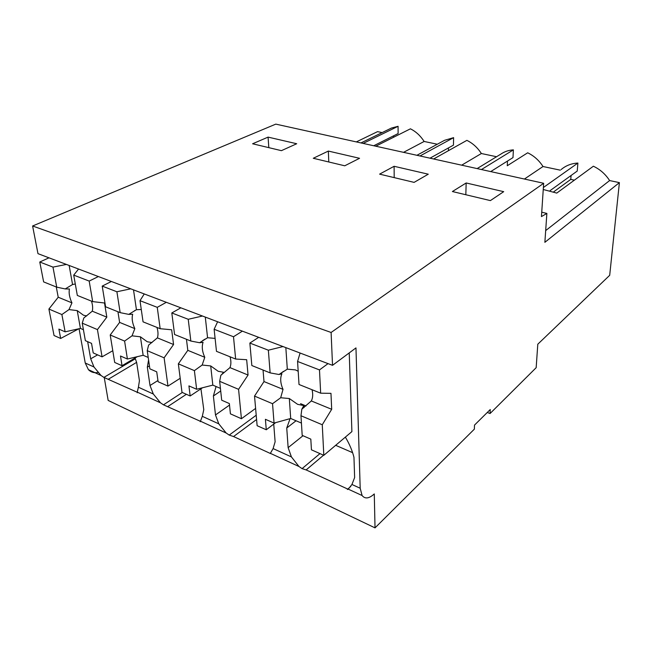<?xml version="1.0" encoding="UTF-8"?>
<svg xmlns="http://www.w3.org/2000/svg" width="652" height="652" viewBox="0 0 652 652"><rect width="100%" height="100%" fill="white"/><g stroke="black" fill="none" stroke-linecap="round" stroke-linejoin="round"><path stroke-width="0.98" d="M104.271 377.655L108.159 400.426L375.022 527.875L474.363 429.13L474.509 425.096L490.247 409.537L490.068 413.523L487.272 412.48M545.675 230.596L609.612 180.563L619.4 182.625L609.693 275.307L537.794 344.207L536.164 367.695L490.068 413.523M403.555 152.34L424.142 141.46L437.305 144.239M420.01 155.975L453.613 137.654L444.55 140.31L416.913 155.29M453.613 137.654L453.45 145.143L430.002 158.183M448.478 147.906L448.429 150.694M461.673 165.176L481.363 153.522C477.557 147.613 472.724 143.228 466.881 140.359L433.629 158.982M481.363 153.522L496.555 156.725M481.437 169.544L513.385 149.87C508.788 150.164 504.672 151.533 501.038 153.994L477.117 168.591M513.385 149.87L512.994 157.597L490.703 171.59M507.492 161.052L507.28 165.747M524.42 179.039L543.01 166.521C539.049 160.384 533.947 155.812 527.688 152.796L507.264 165.747M543.01 166.521L560.288 170.164M543.385 187.515L577.9 163.057C571.396 163.424 565.814 165.592 561.152 169.561M577.9 163.057L577.24 171.044L550.117 190.612M571.079 175.486L570.769 179.398L574.363 180.172M609.612 180.563C605.496 174.182 600.084 169.398 593.369 166.219L556.759 193.09L543.255 189.504M356.326 141.908L377.549 131.639L382.113 132.6M363.14 143.416L398.079 126.301L391.445 128.053L360.947 142.935M398.079 126.301L398.119 133.562L373.726 145.755M393.588 135.828L393.596 137.254M424.142 141.46C420.467 135.763 415.894 131.549 410.418 128.819L375.764 146.203M290.099 418.641L286.741 428.005L288.135 447.639L291.42 456.913L273.098 448.576L270.27 453.523M270.327 453.458L233.555 436.547L229.211 435.088L226.179 433.026L200.466 421.2L200.254 421.689M216.073 386.522L213.383 396L215.486 414.957L218.787 423.833L226.179 433.026M218.787 423.833L202.307 416.326L200.466 421.2M200.425 421.306L163.481 404.827L160.522 402.838L137.254 392.137L137.246 392.757M148.575 359.961L147.336 367.182L150.009 385.495L153.31 394.012L160.522 402.838M153.31 394.012L138.403 387.223L137.254 392.137M137.246 392.251L103.896 377.402L135.355 358.771M87.661 341.664L90.685 358.804L93.969 366.986L101.011 375.47L103.896 377.402M97.759 372.536C94.027 373.131 90.913 372.178 88.427 369.684L85.241 363.009L79.071 328.722M375.022 527.875L374.281 493.939C369.073 498.641 365.014 499.171 362.096 495.52L360.189 488.242L351.95 484.485L348.241 489.147L347.377 489.481L350.76 486.4M347.809 489.098L306.138 469.929L302.072 468.625L319.977 453.613M291.42 456.913L298.966 466.49L302.072 468.625M138.403 387.223L139.43 380.735L136.667 362.528L135.062 358.005M202.307 416.326L203.783 409.684L200.938 388.82M273.098 448.576L275.12 441.787L273.734 424.093M303.946 407.647L303.816 405.568L301.827 409.187L300.971 415.74L302.194 435.373L310.817 439.138L311.436 449.823L323.816 455.316L351.893 431.608L349.236 352.911M351.95 484.485L354.631 477.557L353.963 457.337C352.267 450.565 349.399 443.825 345.364 437.125M32.6 225.983L331.102 332.471L543.662 183.285L275.796 124.124L32.6 225.983L37.979 253.652L332.528 365.324L355.968 347.907L360.189 488.242M331.102 332.471L332.528 365.324M268.078 137.116L252.601 143.774L281.411 150.661L296.709 143.742L268.078 137.116L268.82 147.645M344.745 165.795L359.554 158.297L328.347 151.068L313.278 158.273L344.745 165.795M414.101 182.373L428.266 174.198L394.11 166.293L379.603 174.133L414.101 182.373M490.385 200.604L503.703 191.664L466.164 182.976L452.398 191.533L490.385 200.604M543.662 183.285L541.445 216.586L546.873 213.424L541.739 212.193M233.555 436.547L256.586 419.489M256.212 415.226L229.211 435.088M168.037 406.416L186.39 394.289M182.315 392.48L163.481 404.827M108.599 379.081L136.618 362.365M306.138 469.929L323.571 455.21M335.658 445.316L352.61 452.667M619.4 182.625L544.868 242.324L546.873 213.424M466.164 182.976L465.83 194.736M394.11 166.293L394.199 177.621M328.347 151.068L328.787 161.981M296.049 420.776L286.741 428.005M303.009 435.723L288.135 447.639M220.71 391.004L213.383 396M229.512 405.088L215.486 414.957M149.438 365.902L147.336 367.182M157.947 380.515L150.009 385.495M97.613 354.867L90.685 358.804M570.769 179.398L553.744 191.786M56.292 286.986L58.215 297.23L48.908 309.048L54.043 335.519L60.669 338.461L58.884 329.097L65.127 331.827L80.424 328.421L77.238 310.621L83.472 315.218L86.667 315.943M80.424 328.421L83.415 329.7M77.238 310.621L69.006 309.578L61.883 314.541L65.127 331.827M85.363 340.662L91.541 343.359L93.203 352.911L102.071 356.848L97.433 329.594L82.258 323.164L85.363 340.662M91.467 301.118C92.698 305.03 92.967 308.388 92.274 311.191L83.815 317.98L82.258 323.164M69.006 309.578L71.948 302.862C69.479 297.614 68.647 292.993 69.438 289.007L65.216 288.934L72.559 284.525L69.153 265.47M75.298 283.987L72.559 284.525M58.215 297.23L71.948 302.862M48.908 309.048L61.883 314.541M78.859 328.763L60.669 338.461M92.274 311.191L106.822 317.157L97.433 329.594M92.674 301.607L89.185 281.077L73.717 275.111L77.327 295.438L92.674 301.607L104.507 302.993L106.822 317.157M73.717 275.111L78.558 269.04M52.975 267.108L39.772 262.014L43.635 281.9L56.74 287.165L52.975 267.108L66.414 264.435M56.74 287.165L65.216 288.934M39.772 262.014L48.981 257.825M102.071 356.848L112.78 350.719M89.185 281.077L98.362 276.554M117.939 311.754L119.618 322.398L110.212 334.998L114.703 362.455L122.038 365.715L120.481 356.008L127.401 359.024L143.147 355.283L140.424 336.807L147.246 341.754L152.022 342.569M143.147 355.283L148.216 357.451M140.424 336.807L132.038 335.829L124.597 341.086L127.401 359.024M149.862 368.836L156.716 371.827L158.118 381.738L167.963 386.106L164.117 357.818L147.23 350.67L149.862 368.836M156.985 327.434C158.183 331.518 158.314 334.998 157.393 337.875L148.615 345.087L147.23 350.67M132.038 335.829L134.834 328.632C132.307 323.139 131.59 318.339 132.682 314.231L128.778 314.378L136.431 309.7L133.513 289.871M141.28 309.513L136.431 309.7M119.618 322.398L134.834 328.632M110.212 334.998L124.597 341.086M137.344 356.66L122.038 365.715M157.393 337.875L173.571 344.509L164.117 357.818M160.164 328.714L157.254 307.337L140.001 300.678L143.057 321.843L160.164 328.714L171.663 329.782L173.571 344.509M140.001 300.678L144.255 293.946M116.895 291.762L102.209 286.098L105.591 306.79L120.155 312.642L116.895 291.762L130.742 288.828M120.155 312.642L128.778 314.378M102.209 286.098L111.37 281.485M167.963 386.106L180.205 378.274M157.254 307.337L166.325 302.316M186.456 339.276L187.809 350.344L178.346 363.84L182.006 392.349L190.172 395.976L188.925 385.894L196.635 389.26L212.821 385.128L210.702 365.935L218.2 371.281L223.652 372.284L221.289 374.99M212.821 385.128L220.433 388.388M210.702 365.935L202.169 365.038L194.394 370.629L196.635 389.26M221.696 400.206L229.357 403.555L230.409 413.841L241.419 418.731L238.575 389.334L219.675 381.33L221.696 400.206M230.05 356.783C231.191 361.053 231.167 364.664 229.96 367.614L220.832 375.299L219.675 381.33M215.095 338.388L207.572 337.736L205.29 317.084M202.169 365.038L204.777 357.296C202.185 351.526 201.623 346.53 203.074 342.316L199.593 342.724L207.572 337.736M187.809 350.344L204.777 357.296M178.346 363.84L194.394 370.629M202.527 387.761L190.172 395.976M229.96 367.614L248.053 375.03L238.575 389.334M235.649 359.04L233.497 336.75L214.125 329.276L216.48 351.338L235.649 359.04L246.668 359.708L248.053 375.03M214.125 329.276L217.621 321.762M188.232 319.284L171.81 312.952L174.573 334.5L190.84 341.037L188.232 319.284L202.495 316.024M190.84 341.037L199.593 342.724M171.81 312.952L180.849 307.817M241.419 418.731L255.608 408.405M233.497 336.75L242.373 331.151M263.049 370.043L263.995 381.567L254.524 396.082L257.132 425.707L266.277 429.766L265.405 419.301L274.052 423.083L290.694 418.478L289.325 398.527L297.622 404.338L303.816 405.568M290.694 418.478L301.428 423.075M289.325 398.527L280.686 397.744L272.536 403.702L274.052 423.083M298.184 371.241L295.413 369.896L287.312 369.162L285.837 347.63M301.827 409.187L311.322 400.956C312.87 397.94 313.107 394.191 312.039 389.717M280.686 397.744L283.025 389.358C280.376 383.286 280.001 378.087 281.908 373.767L278.983 374.501L287.312 369.162M263.995 381.567L283.025 389.358M254.524 396.082L272.536 403.702M275.649 422.635L266.277 429.766M306.041 405.943L300.58 403.678M323.816 455.316L322.267 424.754L300.971 415.74M311.322 400.956L331.689 409.301L322.267 424.754M320.662 393.189L319.488 369.92L297.573 361.469L299.015 384.493L320.662 393.189L330.971 393.343L331.689 409.301M297.573 361.469L300.091 353.025M268.355 350.197L249.863 343.066L251.835 365.536L270.132 372.887L268.355 350.197L283.041 346.562M270.132 372.887L278.983 374.501M249.863 343.066L258.681 337.328M319.488 369.92L328.029 363.62M93.969 366.986L85.241 363.009M362.096 495.52L348.241 489.147M298.966 466.49L270.417 453.368M101.011 375.47L88.427 369.684M135.143 310.368L134.516 310.702M205.046 339.121L202.527 340.67M283.53 371.355L279.309 374.346"/></g></svg>
